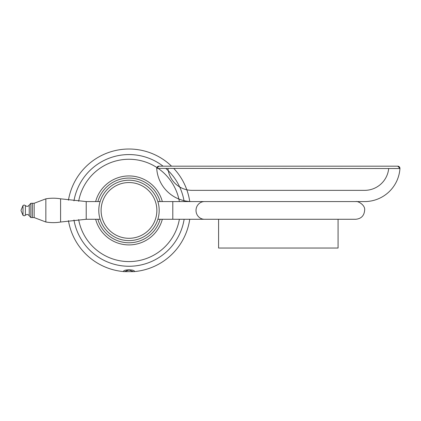 <?xml version="1.0" encoding="UTF-8"?>
<svg xmlns="http://www.w3.org/2000/svg" width="421" height="421" viewBox="0 0 421 421"><rect width="100%" height="100%" fill="white"/><g stroke="black" fill="none" stroke-linecap="round" stroke-linejoin="round"><path stroke-width="0.63" d="M189.745 219.273A61.398 61.398 0 0 1 133.478 271.656L124.5 271.656A61.398 61.398 0 0 1 68.444 220.646M124.5 271.656L128.563 270.161M129.415 270.161L133.478 271.656M159.191 210.421A30.201 30.201 0 0 1 128.989 240.623A30.201 30.201 0 0 1 98.788 210.421A30.201 30.201 0 0 1 128.989 180.22A30.201 30.201 0 0 1 159.191 210.421M68.444 200.201A61.398 61.398 0 0 1 171.552 166.174M173.873 168.532A61.398 61.398 0 0 1 189.745 201.575M123.458 271.508C123.137 269.293 134.809 269.272 134.52 271.508M60.587 198.817A44.258 44.258 0 0 0 45.852 198.838L45.852 222.004A44.258 44.258 0 0 0 60.587 222.03L60.587 198.817L86.21 201.575L100.114 201.575M86.21 201.575L86.21 219.273L100.114 219.273M45.852 198.838L34.148 203.275L34.148 217.568L32.354 217.568L32.354 203.275L30.833 203.301L30.833 217.546L29.238 215.831C28.154 214.257 26.876 214.073 25.392 215.278L25.392 205.569L24.165 205.001L23.018 205.48L23.018 215.368L21.05 210.647M128.989 182.546A27.875 27.875 0 0 1 156.865 210.421A27.875 27.875 0 0 1 128.989 238.302A27.875 27.875 0 0 1 101.108 210.421A27.875 27.875 0 0 1 128.989 182.546M129.942 270.161L125.747 270.161M157.864 201.575L172.805 201.575L172.805 219.273L355.771 219.273C361.155 218.741 364.107 215.789 364.623 210.421C365.623 205.069 357.713 200.796 355.771 201.575L204.464 201.575A8.852 8.441 90 0 0 196.018 210.421A8.852 8.441 90 0 0 204.464 219.273M157.864 219.273L172.805 219.273M192.044 190.355L364.623 190.355L192.044 190.355A24.186 24.186 0 0 1 167.974 168.532M364.623 190.355A24.186 24.186 0 0 0 388.694 168.532M397.74 166.174L399.95 168.384A2.21 2.21 90 0 0 397.734 166.174L158.933 166.174A2.21 2.21 -90 0 0 156.717 168.384L399.945 168.532A35.401 35.401 0 0 1 364.623 201.575L192.044 201.575A35.401 35.401 0 0 1 156.723 168.532M218.594 219.273L218.594 248.037L338.074 248.037L338.074 219.273M97.861 201.575A32.359 32.359 0 0 1 160.112 201.575M162.322 219.273A34.49 34.49 0 0 1 95.651 219.273M160.112 219.273A32.359 32.359 0 0 1 97.861 219.273M78.648 201.285A51.162 51.162 0 0 1 156.886 167.537M158.359 168.532A51.162 51.162 0 0 1 179.378 201.575M95.651 201.575A34.49 34.49 0 0 1 162.322 201.575M73.954 219.962A55.856 55.856 0 0 0 184.135 219.273M179.378 219.273A51.162 51.162 0 0 1 78.648 219.562M184.135 201.575A55.856 55.856 0 0 0 165.932 168.532M163.069 166.174A55.856 55.856 0 0 0 73.954 200.885M30.833 203.301L29.238 205.011L29.238 215.831M45.852 222.004L34.148 217.568M86.21 219.273L60.587 222.03M34.148 203.275L32.354 203.275M32.354 217.568L30.833 217.546M29.238 205.011C28.154 206.585 26.876 206.769 25.392 205.569M25.392 215.278L24.165 215.841L23.018 215.368M23.018 205.48L21.05 210.195M172.805 201.575L204.464 201.575M156.717 168.384L158.933 166.174"/></g></svg>
